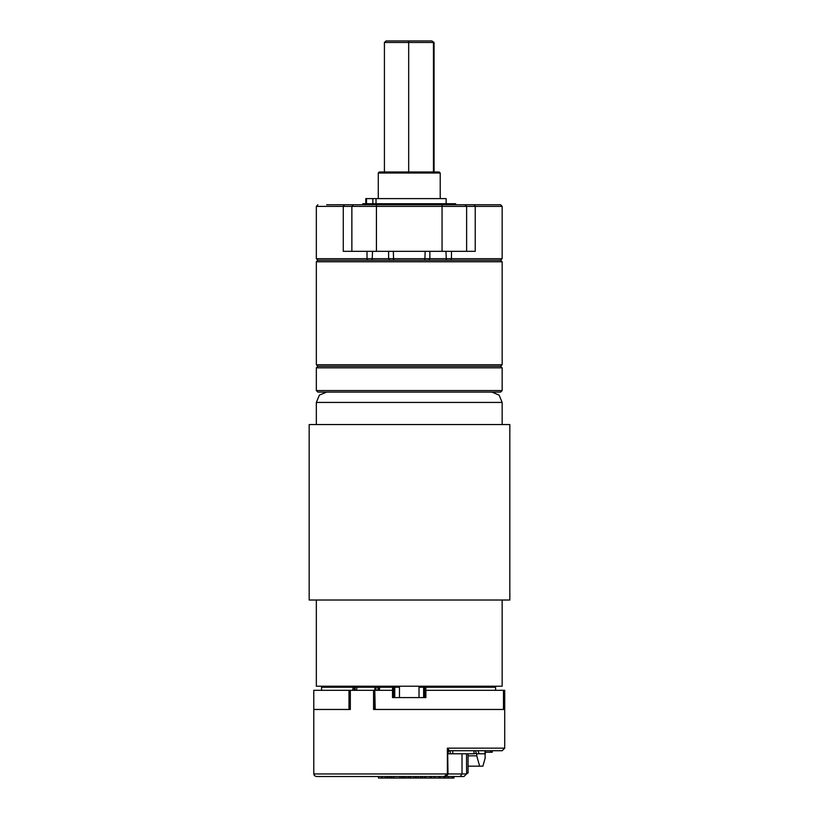 <?xml version="1.0" encoding="UTF-8"?>
<svg xmlns="http://www.w3.org/2000/svg" width="819" height="819" viewBox="0 0 819 819"><rect width="100%" height="100%" fill="white"/><g stroke="black" fill="none" stroke-linecap="round" stroke-linejoin="round"><path stroke-width="1.23" d="M495.608 687.233L495.587 690.335L495.608 687.233L494.574 686.199L495.608 687.233L424.713 687.233L424.713 697.553L424.713 690.335L425.931 690.335L425.931 697.553L392.547 697.553L392.547 690.335L393.755 690.335L393.755 697.553M374.774 690.335L375.174 709.418L503.49 709.418L503.501 690.335L425.931 690.335L425.747 686.199L424.713 687.233L423.679 687.233L423.679 686.199M349.037 690.335L350.194 690.335L350.194 709.418L313.779 709.418L313.779 690.335L349.037 690.335L349.037 709.418L313.779 709.418L313.779 773.924L447.952 773.924L447.798 774.692L446.283 776.095L444.389 776.504L316.359 776.504L314.516 775.736L313.779 773.924M392.547 690.335L375.174 690.335M316.359 600.03L316.359 686.199L502.119 686.199L502.119 600.03M309.142 424.59L509.858 424.59L509.858 600.03L309.142 600.03L309.142 424.59L309.142 600.03M485.401 750.706L485.401 753.797L479.105 753.797L478.009 750.706M447.655 753.275L447.952 773.924L466.564 773.924L463.984 776.504L416.093 776.504L416.093 778.05L453.941 778.05L453.941 776.504L455.251 776.504M447.932 751.781L449.283 750.706L447.952 752.292L447.338 748.126L504.699 748.126L502.119 750.706L449.303 750.706M503.501 709.418L503.501 690.335L504.699 690.335L504.699 748.126M350.194 690.335L374.672 690.335L374.672 709.418M373.597 690.335L373.597 709.418L503.746 709.418L503.746 690.335M316.359 364.742L317.905 366.288L316.359 367.833L502.119 367.833L500.563 366.288L317.905 366.288L500.563 366.288L502.119 364.742L502.119 261.793L316.359 261.793L316.359 364.742L502.119 364.742M316.359 261.793L317.905 260.247L316.359 258.702L367.035 258.702L367.741 260.247L317.905 260.247L500.563 260.247L450.726 260.247L451.433 258.702L502.119 258.702L502.119 206.347L442.004 206.347L442.004 204.791L500.563 204.791L502.119 206.347M326.679 204.791L442.004 204.791M367.035 251.32L367.035 258.702L451.433 258.702L451.433 251.32M425.122 251.32L424.856 260.247L393.611 260.247L393.355 251.32M474.109 204.791L475.215 206.347L475.215 251.32L343.263 251.32L343.263 206.347L316.359 206.347L317.905 204.791M378.276 173.044L379.31 172.01L439.158 172.01L440.192 173.044L378.276 173.044L378.276 198.597M502.119 390.54L500.563 392.086L317.905 392.086L316.359 390.54L502.119 390.54L502.119 367.833M455.671 204.791L455.671 203.767L362.797 203.767L362.797 204.791M366.543 203.767L366.543 198.597L365.745 198.597L365.745 203.767M366.543 198.597L376.034 198.597L376.034 203.767L376.034 198.597L446.14 198.597L446.14 203.767M399.426 687.233L321.519 687.233L322.543 686.199M378.716 687.233L379.75 686.199L378.716 687.233L378.716 690.335M394.789 697.553L394.789 686.199M316.359 424.59L316.359 402.405L502.119 402.405L499.088 395.106L491.789 392.086M442.004 251.32L442.004 206.347L343.263 206.347L344.359 204.791M376.474 251.32L376.474 204.791M444.205 776.504L447.338 773.924L447.338 748.126L449.416 750.695M316.359 402.405L319.379 395.106L326.679 392.086M466.574 251.32L466.574 206.347L465.028 204.791M393.755 690.335L393.755 687.233L392.721 686.199L392.526 690.335M424.713 690.335L424.713 687.233M466.564 753.797L466.595 773.924L468.048 772.89L466.564 772.89M468.048 753.797L468.048 772.89M468.048 755.865L476.73 755.865L476.73 753.797M476.73 755.865L479.658 766.185L482.934 766.185L485.124 758.128L484.94 750.706M468.048 766.185L479.658 766.185M399.426 697.553L399.426 686.199M419.041 697.553L419.041 686.199M502.119 424.59L502.119 402.405M473.996 750.706L473.996 753.797L476.371 753.285M476.371 753.797L479.105 753.797M450.286 750.706L450.286 753.797L452.835 753.797L452.835 750.706M448.751 750.921L447.952 753.152M475.46 750.706L476.556 753.797M447.952 753.797L450.286 753.797M473.996 753.797L452.835 753.797M492.168 750.706L492.168 752.251L485.401 752.251M490.653 752.251L490.653 750.706M378.46 776.504L378.46 778.05L381.971 778.05L381.971 776.504M381.971 778.05L403.603 778.05L403.603 776.504M381.736 778.05L381.736 776.504M387.192 776.504L387.152 778.05M385.411 778.05L385.411 776.504L385.38 778.05M389.486 778.05L389.486 776.504M390.028 778.05L390.028 776.504M391.707 778.05L391.707 776.504M391.943 778.05L391.943 776.504M387.53 778.05L387.53 776.504M389.25 778.05L389.25 776.504M394.113 778.05L393.663 776.504M399.979 778.05L399.979 776.504M403.603 778.05L404.187 778.05L404.187 776.504M404.187 778.05L406.05 778.05L406.05 776.504M406.05 778.05L408.272 778.05L408.272 776.504M408.272 778.05L408.978 778.05L408.978 776.504M408.978 778.05L410.616 778.05L410.616 776.504M403.511 778.05L403.511 776.504M403.276 778.05L403.276 776.504M410.616 778.05L416.093 778.05M414.015 778.05L414.015 776.504M424.989 778.05L424.989 776.504M422.307 778.05L422.307 776.504M422.532 778.05L422.532 776.504M424.754 778.05L424.754 776.504M431.5 778.05L431.5 776.504M434.418 778.05L434.418 776.504M434.654 778.05L434.654 776.504M438.861 778.05L438.861 776.504M439.097 778.05L439.097 776.504M431.193 778.05L430.743 776.504M443.734 778.05L443.734 776.504L445.178 776.504L445.178 778.05M452.108 778.05L452.108 776.504L453.706 776.504L453.706 778.05M445.403 778.05L445.403 776.504M448.136 778.05L448.136 776.504L452.108 776.504M448.372 778.05L448.372 776.504M350.358 690.335L350.358 709.418M502.119 261.793L500.563 260.247L502.119 258.702M353.439 204.791L351.894 206.347L351.894 251.32M408.681 172.01L408.681 42.496L384.449 42.496L386.015 40.95L431.93 40.95L433.466 42.496L408.681 42.496L408.712 40.95M384.449 172.01L384.449 42.496M434.019 172.01L434.019 42.496L433.466 42.496L433.466 172.01M431.93 40.95L434.019 42.496M352.713 690.335L353.378 686.199L354.279 687.233L354.279 690.335M355.149 690.335L355.149 687.233L354.258 686.199M356.562 690.335L357.074 686.199M374.641 690.335L375.163 686.199L376.054 687.233L376.054 690.335M377.938 690.335L377.938 687.233L377.037 686.199M379.392 690.335L379.75 686.199M423.679 697.553L423.679 687.233L419.041 687.233M462.029 753.797L462.029 773.924L460.206 776.504M389.824 260.247L388.605 258.702L388.605 251.32M372.522 251.32L372.133 260.247M428.654 260.247L429.862 258.702L429.862 251.32M446.345 260.247L445.945 251.32M372.85 203.767L372.85 198.597M321.519 690.335L321.519 687.233M401.812 776.504L401.812 778.05M415.847 776.504L415.847 778.05M425.696 776.504L425.696 778.05M418.089 776.504L418.089 778.05M420.669 776.504L420.669 778.05M430.067 776.504L430.067 778.05M440.09 776.504L440.09 778.05M316.359 258.702L316.359 206.347M440.192 173.044L440.192 198.597M316.359 367.833L316.359 390.54"/></g></svg>
